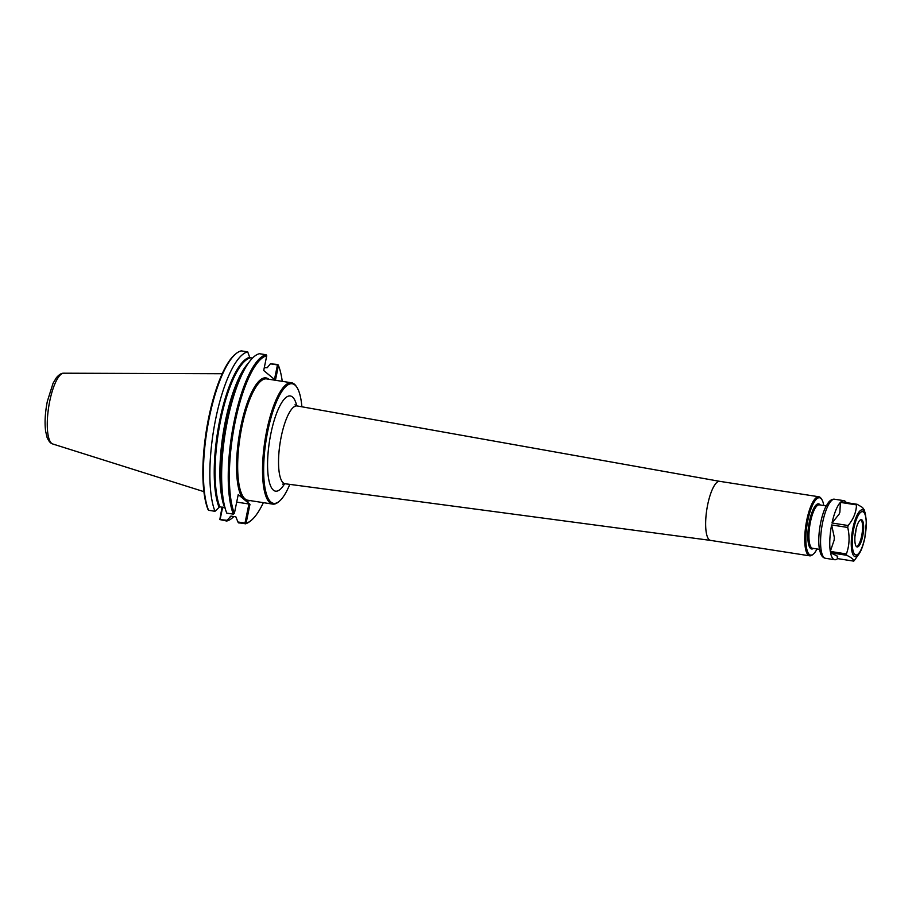 <?xml version="1.0" encoding="UTF-8"?>
<svg xmlns="http://www.w3.org/2000/svg" width="912" height="912" viewBox="0 0 912 912"><rect width="100%" height="100%" fill="white"/><g stroke="black" fill="none" stroke-linecap="round" stroke-linejoin="round"><path stroke-width="1.37" d="M248.03 363.637A85.694 24.282 98.8 0 0 225.378 509.113L224.01 504.507A80.632 22.846 98.8 0 1 245.328 367.604L248.03 363.637A85.694 24.282 98.8 0 1 259.487 353.719L266.099 354.745L266.737 355.76A84.805 24.031 98.8 0 0 235.193 421.789A84.805 24.031 98.8 0 0 234.384 513.388L238.237 494.566L245.419 500.528L249.968 504.313L246.103 523.135A84.805 24.031 98.8 0 0 250.971 520.592A84.805 24.031 98.8 0 0 263.363 502.66M301.872 406.786A60.511 17.146 98.8 0 0 296.845 387.235L296.218 386.289A61.389 17.396 98.8 0 0 294.302 384.089A61.389 17.396 98.8 0 0 291.555 382.789A61.389 17.396 98.8 0 0 265.78 435.697A61.389 17.396 98.8 0 0 269.929 502.808A61.389 17.396 98.8 0 0 272.665 504.108A61.389 17.396 98.8 0 0 278.171 502.181L279.061 501.475A60.511 17.146 98.8 0 0 289.799 484.375M294.964 404.837L297.221 405.954L719.796 481.354A29.879 8.47 98.8 0 0 719.762 481.342A29.879 8.47 98.8 0 0 707.222 507.095A29.879 8.47 98.8 0 0 709.24 539.767A29.879 8.47 98.8 0 0 710.573 540.394A29.879 8.47 98.8 0 0 710.63 540.406L285.114 483.748L282.629 484.135M823.787 505.544A29.002 8.219 98.8 0 0 821.769 499.423L821.142 498.476A29.879 8.47 98.8 0 0 820.207 497.405A29.879 8.47 98.8 0 0 818.873 496.778A29.879 8.47 98.8 0 0 806.322 522.519A29.879 8.47 98.8 0 0 808.34 555.191A29.879 8.47 98.8 0 0 809.674 555.83A29.879 8.47 98.8 0 0 812.353 554.895L813.242 554.177A29.002 8.219 98.8 0 0 817.027 548.967M821.769 499.423A29.002 8.219 98.8 0 0 820.868 498.385A29.002 8.219 98.8 0 0 807.85 520.387A29.002 8.219 98.8 0 0 809.354 554.473A29.002 8.219 98.8 0 0 813.242 554.177M296.845 387.235A60.511 17.146 98.8 0 0 294.952 385.069A60.511 17.146 98.8 0 0 267.797 430.977A60.511 17.146 98.8 0 0 270.932 502.079A60.511 17.146 98.8 0 0 279.061 501.475M234.384 513.388L233.369 514.151L226.769 513.125A85.694 24.282 98.8 0 1 225.378 509.113M214.993 511.29L208.552 510.287L207.902 509.261A84.805 24.031 98.8 0 1 207.218 425.448A84.805 24.031 98.8 0 1 235.387 354.175L236.276 353.457A85.694 24.282 98.8 0 1 241.281 350.881L247.711 351.884A85.694 24.282 98.8 0 0 215.756 418.619A85.694 24.282 98.8 0 0 214.993 511.29L219.769 506.719L225.207 508.03M266.099 354.745A85.694 24.282 98.8 0 0 234.133 421.481A85.694 24.282 98.8 0 0 233.369 514.151M252.385 358.211L249.694 357.333L247.711 351.884M219.815 519.566L226.7 521.026L227.077 520.307L219.815 519.566L222.072 507.083M226.7 521.026A85.694 24.282 98.8 0 0 233.803 516.534M220.18 519.224L222.653 507.175M236.698 502.102L248.919 504.005L244.997 523.089L246.103 523.135M248.919 504.005L249.968 504.313M282.253 381.341A84.805 24.031 98.8 0 0 278.456 365.507L277.807 364.481L270.397 363.82L277.465 364.925L274.478 379.46M266.737 355.76L263.705 370.5L275.435 380.247L278.456 365.507M244.997 523.089L237.929 521.995L238.477 522.861L245.442 523.556M245.077 523.887A85.694 24.282 98.8 0 0 250.082 521.311L250.971 520.592M237.929 521.995L235.866 516.853L231.055 516.101L227.077 520.307M231.055 516.101L230.246 516.431A80.632 22.846 98.8 0 0 231.238 516.135M236.276 353.457A85.694 24.282 98.8 0 0 207.788 425.619A85.694 24.282 98.8 0 0 208.552 510.287M278.035 364.766L277.465 364.925M264.286 367.696L267.227 367.696L270.397 363.82M222.243 373.738L63.772 373.202A35.853 10.157 98.8 0 0 63.589 373.213A35.853 10.157 98.8 0 0 49.727 401.2A35.853 10.157 98.8 0 0 51.585 443.323A35.853 10.157 98.8 0 0 52.577 443.927A35.853 10.157 98.8 0 0 52.759 443.984L203.889 491.648M837.695 556.48A26.402 7.478 -81.2 0 1 837.011 555.921L837.581 558.611L853.689 561.119C853.928 559.569 851.58 557.62 846.644 555.271A29.879 8.47 -81.2 0 1 846.404 553.937L830.308 551.429L834.195 539.984A26.402 7.478 -81.2 0 1 834.32 537.419L834.195 539.984M837.718 558.509L837.376 558.782A29.879 8.47 98.8 0 1 834.697 559.717A29.879 8.47 98.8 0 1 830.536 552.763L837.011 555.921M830.308 551.429A29.879 8.47 98.8 0 1 831.619 524.947L834.32 537.419M839.086 514.208L832.018 523.009A29.879 8.47 98.8 0 1 840.374 502.387L839.895 512.213L839.086 514.208A26.402 7.478 -81.2 0 1 839.895 512.213M846.302 502.603L846.154 502.375A29.879 8.47 98.8 0 0 845.219 501.304A29.879 8.47 98.8 0 0 843.885 500.665A29.879 8.47 98.8 0 0 841.001 501.771L857.109 504.279L862.558 507.505L864.154 510.139M840.374 502.387L856.482 504.895C856.277 512.168 853.495 519.042 848.126 525.517L832.018 523.009M831.619 524.947L847.727 527.455C849.87 536.689 849.437 545.513 846.404 553.937M830.536 552.763L846.644 555.271M853.689 561.119A29.879 8.47 -81.2 0 0 854.316 560.515L859.058 553.846A23.666 6.703 -81.2 0 1 854.099 556.115A23.666 6.703 -81.2 0 1 852.88 528.31A23.666 6.703 -81.2 0 1 863.493 510.344A23.666 6.703 -81.2 0 1 865.317 513.673L864.063 509.466M847.727 527.455A29.879 8.47 -81.2 0 1 848.126 525.517M856.482 504.895A29.879 8.47 -81.2 0 1 857.109 504.279M860.814 519.703A13.805 3.91 -81.2 0 1 860.917 519.783A13.805 3.91 -81.2 0 1 860.928 519.794A13.805 3.91 -81.2 0 1 862.045 533.737A13.805 3.91 -81.2 0 1 856.744 546.676A13.805 3.91 -81.2 0 1 856.607 546.733M861.988 519.954A13.805 3.91 -81.2 0 1 862.923 535.048A13.805 3.91 -81.2 0 1 857.12 546.938A13.805 3.91 -81.2 0 1 856.505 546.653A13.805 3.91 -81.2 0 1 855.57 531.559A13.805 3.91 -81.2 0 1 861.373 519.658A13.805 3.91 -81.2 0 1 861.988 519.954M272.665 504.108L247.813 500.232A61.389 17.396 -81.2 0 1 245.066 498.932A61.389 17.396 -81.2 0 1 240.916 431.821A61.389 17.396 -81.2 0 1 266.692 378.913L291.555 382.789M245.419 500.528A62.267 17.647 98.8 0 0 249.899 500.563M268.778 379.244A62.267 17.647 98.8 0 0 241.372 423.966A62.267 17.647 98.8 0 0 242.797 498.351M297.221 405.954A39.364 11.149 98.8 0 0 281.238 436.654A39.364 11.149 98.8 0 0 283.279 482.904A39.364 11.149 98.8 0 0 285.114 483.748M820.241 504.997A22.846 6.475 98.8 0 0 819.637 504.336A22.846 6.475 98.8 0 0 809.389 521.675A22.846 6.475 98.8 0 0 813.481 548.408M826.192 505.921L819.318 504.849A21.968 6.224 98.8 0 0 810.437 521.983A21.968 6.224 98.8 0 0 811.577 547.804A21.968 6.224 98.8 0 0 812.558 548.272L819.432 549.343M296.753 405.851A48.154 13.646 98.8 0 0 292.501 397.016A48.154 13.646 98.8 0 0 270.887 433.553A48.154 13.646 98.8 0 0 269.485 482.687A48.154 13.646 98.8 0 0 284.635 483.713M249.694 357.333A80.632 22.846 98.8 0 0 219.781 420.101A80.632 22.846 98.8 0 0 218.96 507.049M250.321 357.892A80.199 22.72 98.8 0 0 220.613 420.307A80.199 22.72 98.8 0 0 219.769 506.719M248.417 363.079A80.199 22.72 98.8 0 0 223.451 431.695A80.199 22.72 98.8 0 0 224.58 507.471M834.697 559.717L825.497 558.292A29.879 8.47 -81.2 0 1 824.163 557.654A29.879 8.47 -81.2 0 1 822.145 524.993A29.879 8.47 -81.2 0 1 834.697 499.24L843.885 500.665M856.106 528.994A18.514 5.244 -81.2 0 1 855.091 535.789A18.514 5.244 -81.2 0 1 854.943 536.45M854.897 554.485A21.911 6.213 -81.2 0 1 853.757 528.743A21.911 6.213 -81.2 0 1 863.596 512.122A21.911 6.213 -81.2 0 1 864.736 537.863A21.911 6.213 -81.2 0 1 854.897 554.485M710.573 540.394L809.674 555.83M719.762 481.342L818.873 496.778M63.589 373.213C61.457 373.099 59.052 374.604 56.362 377.739L53.044 383.302L47.344 401.348C45.121 412.52 44.54 422.438 45.6 431.102L47.071 437.418C48.689 441.214 50.525 443.38 52.577 443.916M859.058 553.846C859.879 552.775 862.456 548.785 864.838 538.046L866.4 521.413L865.317 513.673M825.497 558.292C823.376 557.973 821.712 556.32 820.515 553.356L819.25 548.18C818.44 542.252 818.645 535.276 819.854 527.273C821.153 519.076 823.114 512.236 825.759 506.764L828.461 502.409C830.513 499.947 832.588 498.887 834.697 499.24"/></g></svg>
